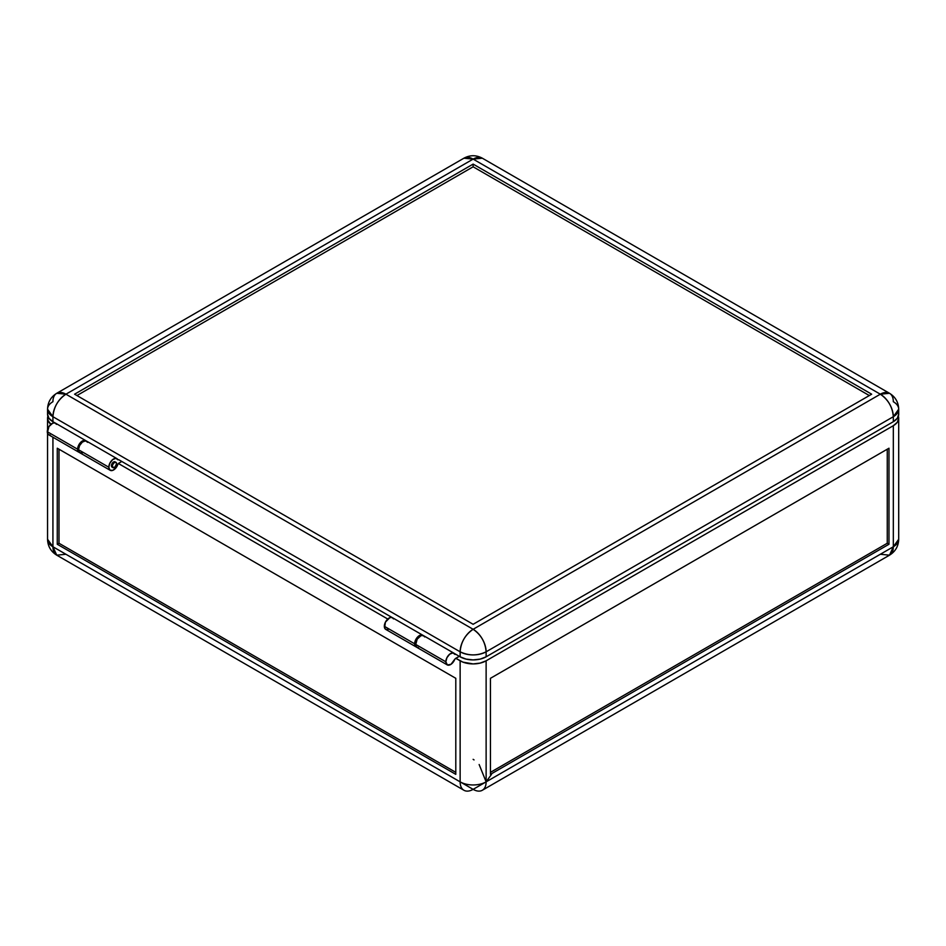 <?xml version="1.0" encoding="UTF-8"?>
<svg xmlns="http://www.w3.org/2000/svg" width="946" height="946" viewBox="0 0 946 946"><rect width="100%" height="100%" fill="white"/><g stroke="black" fill="none" stroke-linecap="round" stroke-linejoin="round"><path stroke-width="1.42" d="M85.755 440.635L55.436 423.122A6.74 3.89 120 0 0 50.244 424.931A6.74 3.89 120 0 0 47.3 431.719A6.74 3.89 120 0 0 48.695 434.793L79.015 452.306A6.74 3.89 -60 0 1 77.619 449.22L47.3 431.719L77.619 449.22A6.74 3.89 -60 0 1 80.564 442.444A6.74 3.89 -60 0 1 85.755 440.635A6.74 3.89 -60 0 1 86.169 440.931M111.415 465.728L112.278 466.224A3.063 1.774 -60 0 1 113.615 463.15A3.063 1.774 -60 0 1 115.98 462.322A3.063 1.774 -60 0 1 116.606 463.729L114.868 467.182L112.645 467.407L112.444 465.172L114.017 462.771L115.98 462.322L116.606 463.729A3.063 1.774 -60 0 1 115.27 466.804A3.063 1.774 -60 0 1 112.917 467.631A3.063 1.774 -60 0 1 112.278 466.224L111.415 465.728A3.063 1.774 -60 0 1 112.751 462.641A3.063 1.774 -60 0 1 115.105 461.825L113.579 461.979L112.042 463.587L111.415 465.728L112.042 467.135A3.063 1.774 -60 0 1 111.415 465.728M453.974 653.213A6.74 3.89 -60 0 1 455.014 654.443L452.874 652.906L449.693 654.183L446.926 657.683L445.838 661.81A6.74 3.89 -60 0 1 448.771 655.022A6.74 3.89 -60 0 1 453.974 653.213L423.642 635.712A6.74 3.89 120 0 0 418.451 637.521A6.74 3.89 120 0 0 415.507 644.297A6.74 3.89 120 0 0 416.902 647.383L447.233 664.884A6.74 3.89 -60 0 1 445.838 661.81L415.507 644.297L445.838 661.81L447.399 664.979L451.053 664.269L454.837 659.125A6.74 3.89 -60 0 1 447.233 664.884M491.506 774.348L486.126 781.857A18.376 10.607 60 0 1 482.318 790.265A18.376 10.607 60 0 1 473.13 789.354L460.134 781.857L460.134 660.805L455.795 658.298L459.259 656.299L454.837 659.125L455.795 658.298L462.913 662.129L473.13 663.915L480.154 663.099L486.126 660.805A18.376 10.607 180 0 1 460.134 660.805L460.134 781.857L52.929 546.764L52.929 437.241L52.929 546.764A18.376 10.607 120 0 0 56.736 555.172L52.929 546.764L47.548 539.255A18.376 10.607 0 0 0 52.929 546.764L473.13 789.354A18.376 10.607 -60 0 1 463.93 790.265A18.376 10.607 -60 0 1 460.134 781.857A18.376 10.607 0 0 0 486.126 781.857L479.137 764.522M474.041 759.91L473.13 759.342M58.995 449.22L58.995 543.264L455.795 772.35L58.995 543.264L57.268 544.257L58.995 543.264L58.995 449.22M455.795 774.348L57.268 544.257L455.795 774.348L455.795 678.306L57.268 448.215L57.268 544.257L57.268 448.215L455.795 678.306L455.795 774.348M118.345 463.481L387.754 619.027L118.345 463.481M65.924 554.261L56.736 555.172L463.93 790.265M898.369 416.205A18.376 10.607 180 0 1 898.7 418.203A18.376 10.607 180 0 1 893.32 425.712L893.32 546.764A18.376 10.607 -0 0 0 898.7 539.255L893.32 546.764L889.512 555.172A18.376 10.607 -120 0 0 893.32 546.764L486.126 781.857L486.126 660.805L486.126 781.857L893.32 546.764L893.32 425.712L486.126 660.805L893.32 425.712L897.305 422.271L898.7 418.203L898.345 416.134M473.13 789.354L486.126 781.857L473.13 789.354M47.903 416.134L47.903 420.272L50.895 424.305A18.376 10.607 180 0 1 47.548 418.203A18.376 10.607 180 0 1 47.879 416.205M490.454 774.348L490.454 678.306L888.98 448.215L888.98 544.257L490.454 774.348L490.454 678.306L888.98 448.215L888.98 544.257L490.454 774.348M50.185 435.101L48.317 434.521L47.371 432.582L48.967 426.575L52.787 423.11L55.022 422.945L56.488 424.352M887.253 543.264L888.98 544.257L887.253 543.264L887.253 449.22L887.253 543.264L490.454 772.35L887.253 543.264M424.695 636.93L423.229 635.523L420.994 635.688L417.174 639.165L415.578 645.172L416.524 647.111L418.404 647.691M86.429 441.226L83.106 440.611L79.287 444.088L77.619 449.22L78.211 451.526L79.807 452.59M482.318 790.265L889.512 555.172L880.324 554.261M110.209 470.316A6.74 3.89 -60 0 0 117.99 463.989L115.85 467.998L112.669 470.399L109.902 470.103L108.814 467.229A6.74 3.89 -60 0 1 111.758 460.442A6.74 3.89 -60 0 1 116.949 458.644A6.74 3.89 -60 0 1 117.99 459.862L115.85 458.325L112.669 459.602L109.902 463.102L108.814 467.229L78.494 449.717L108.814 467.229A6.74 3.89 -60 0 0 110.209 470.316L79.89 452.803A6.74 3.89 120 0 1 78.494 449.717L79.582 445.59L82.349 442.089L85.53 440.824L87.671 442.361M116.949 458.644L86.618 441.132A6.74 3.89 120 0 0 81.427 442.941A6.74 3.89 120 0 0 78.494 449.717L79.582 452.59L82.349 452.898M422.779 635.215L392.46 617.703A6.74 3.89 120 0 0 387.257 619.512A6.74 3.89 120 0 0 384.324 626.287L414.644 643.8A6.74 3.89 -60 0 1 417.588 637.013A6.74 3.89 -60 0 1 422.779 635.215A6.74 3.89 -60 0 1 423.181 635.511M473.13 624.289L74.592 394.198L473.13 164.107L473.13 166.803L76.933 395.546L473.13 166.803L473.13 164.107L871.656 394.198L473.13 624.289L74.592 394.198L473.13 164.107L871.656 394.198L473.13 624.289M869.315 395.546L473.13 166.803L869.315 395.546M118.77 459.721L392.152 617.561L118.77 459.721M416.5 647.088A6.74 3.89 -60 0 1 416.039 646.887A6.74 3.89 -60 0 1 414.644 643.8L384.324 626.287A6.74 3.89 120 0 0 385.72 629.374L416.039 646.887M121.809 461.471L118.392 463.445L121.809 461.471M473.13 159.105A18.376 10.607 -120 0 0 463.93 158.195L473.13 159.105L482.318 158.195A18.376 10.607 120 0 0 473.13 159.105L65.924 394.198L473.13 159.105L880.324 394.198L473.13 629.291L65.924 394.198L56.736 393.288A18.376 10.607 60 0 1 65.924 394.198A18.376 10.607 120 0 0 52.929 416.713C53.697 407.147 58.037 399.65 65.924 394.198L473.13 629.291C465.231 634.742 460.903 642.239 460.134 651.806A18.376 10.607 -60 0 1 473.13 629.291A18.376 10.607 60 0 1 486.126 651.806C485.345 642.239 481.017 634.742 473.13 629.291L880.324 394.198L473.13 159.105M52.929 401.707A18.376 10.607 60 0 1 56.736 393.288C50.848 396.953 47.785 402.263 47.548 409.204L52.929 416.713L460.134 651.806C468.79 655.909 477.458 655.909 486.126 651.806A18.376 10.607 180 0 1 460.134 651.806L460.134 656.808L454.246 653.402L460.134 656.808A18.376 10.607 0 0 0 486.126 656.808L486.126 651.806L893.32 416.713A18.376 10.607 -120 0 0 880.324 394.198C888.211 399.65 892.551 407.147 893.32 416.713L898.7 409.204A18.376 10.607 180 0 1 893.32 416.713L893.32 421.715L486.126 656.808L486.126 651.806L893.32 416.713L893.32 421.715A18.376 10.607 -0 0 0 898.7 414.206L897.305 418.262L893.32 421.715L486.126 656.808L480.154 659.102L473.13 659.906L466.094 659.102L460.134 656.808L460.134 651.806L52.929 416.713A18.376 10.607 180 0 1 47.548 409.204A18.376 10.607 180 0 1 52.929 401.707M388.179 629.468L385.98 629.504L384.596 627.99L385.412 622.161L389.811 617.679L392.046 617.513L393.501 618.921M416.973 647.182L414.715 644.699L415.732 639.673L420.13 635.192L423.453 635.807M52.929 421.715L52.929 416.713L52.929 421.715L48.944 418.262L47.548 414.206A18.376 10.607 0 0 0 52.929 421.715L55.14 422.98L52.929 421.715M889.512 393.288L880.324 394.198A18.376 10.607 -60 0 1 889.512 393.288A18.376 10.607 -60 0 1 893.32 401.707A18.376 10.607 180 0 1 898.7 409.204C898.475 402.263 895.413 396.953 889.512 393.288L482.318 158.195C476.193 154.919 470.067 154.919 463.93 158.195L56.736 393.288M47.548 409.204L47.548 414.206L47.903 412.137M898.345 412.137L898.7 414.206L898.7 409.204M47.548 433.327L47.548 539.255C47.773 546.197 50.836 551.506 56.736 555.172M47.548 418.203L47.548 429.815M112.042 467.135L112.917 467.631M889.512 555.172C895.413 551.506 898.475 546.197 898.7 539.255L898.7 418.203"/></g></svg>
